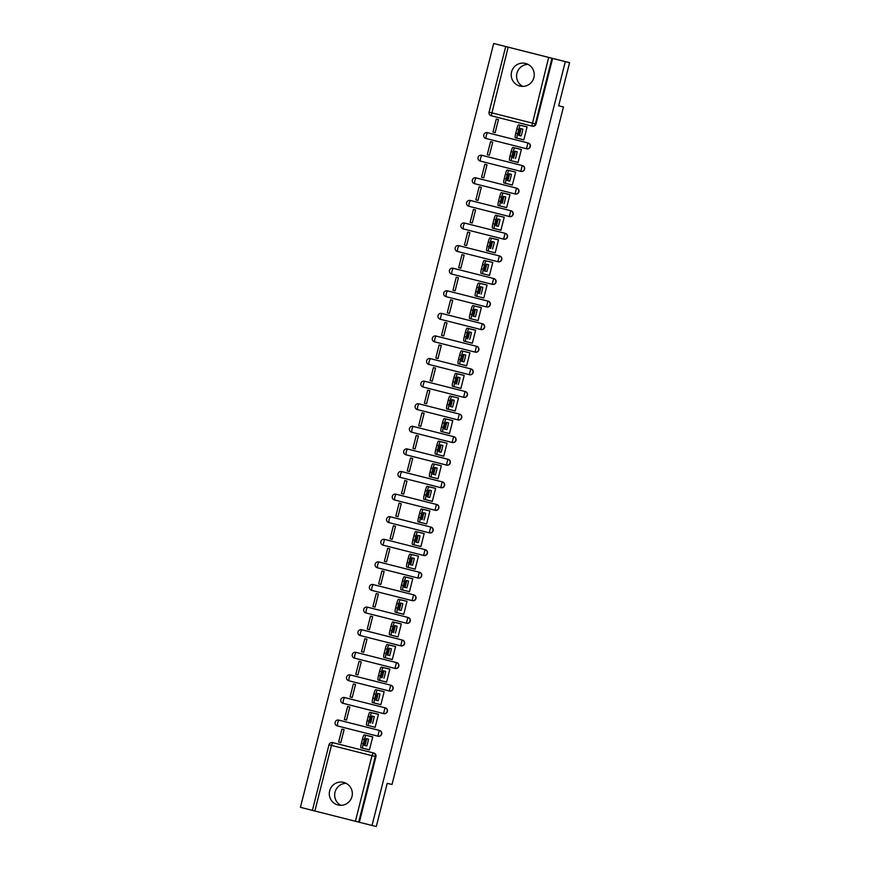 <?xml version="1.0" encoding="UTF-8"?>
<svg xmlns="http://www.w3.org/2000/svg" width="870" height="870" viewBox="0 0 870 870"><rect width="100%" height="100%" fill="white"/><g stroke="black" fill="none" stroke-linecap="round" stroke-linejoin="round"><path stroke-width="1.3" d="M511.56 71.927A11.658 11.527 -76.5 0 0 519.999 86.086A11.658 11.527 -76.5 0 0 533.897 77.582A11.658 11.527 -76.5 0 0 525.458 63.423A11.658 11.527 -76.5 0 0 511.56 71.927M522.761 86.402A11.658 11.527 103.5 0 1 528.057 64.402M329.643 790.863A11.658 11.527 -76.5 0 0 338.082 805.022A11.658 11.527 -76.5 0 0 351.98 796.518A11.658 11.527 -76.5 0 0 343.541 782.358A11.658 11.527 -76.5 0 0 329.643 790.863M340.844 805.337A11.658 11.527 103.5 0 1 346.14 783.337M526.72 148.803A2.991 2.958 -76.5 0 0 530.319 146.628A2.991 2.958 -76.5 0 0 528.188 143.006L527.949 142.952A2.991 2.958 103.5 0 1 530.08 146.573A2.991 2.958 103.5 0 1 526.513 148.748A2.991 2.958 103.5 0 1 526.481 148.748L485.949 138.482L486.254 135.481L487.417 132.686L527.949 142.952L526.481 148.748A2.991 2.991 0 0 0 526.513 148.748L526.546 148.759M520.999 171.401A2.991 2.958 -76.5 0 0 521.032 171.401A2.991 2.958 -76.5 0 0 524.599 169.226A2.991 2.958 -76.5 0 0 522.468 165.605L522.228 165.55A2.991 2.958 103.5 0 1 524.36 169.171A2.991 2.958 103.5 0 1 520.76 171.336L480.229 161.07L480.534 158.068L481.697 155.273L522.228 165.55L520.76 171.336A2.991 2.991 0 0 0 520.804 171.346L520.836 171.357M515.29 193.988A2.991 2.958 -76.5 0 0 518.879 191.813A2.991 2.958 -76.5 0 0 516.747 188.192L516.519 188.137A2.991 2.958 103.5 0 1 518.65 191.759A2.991 2.958 103.5 0 1 515.051 193.934L474.52 183.668L474.813 180.666L475.977 177.871L516.519 188.137L515.051 193.934A2.991 2.991 0 0 0 515.083 193.945L515.083 193.945M509.57 216.586A2.991 2.958 -76.5 0 0 509.602 216.586A2.991 2.958 -76.5 0 0 513.169 214.411A2.991 2.958 -76.5 0 0 511.038 210.79L510.799 210.736A2.991 2.958 103.5 0 1 512.93 214.357A2.991 2.958 103.5 0 1 509.331 216.521L468.799 206.255L469.104 203.254L470.268 200.47L510.799 210.736L509.331 216.521A2.991 2.991 0 0 0 509.363 216.532L509.57 216.586M503.686 239.13L503.85 239.174A2.991 2.958 -76.5 0 0 507.449 237.01A2.991 2.958 -76.5 0 0 505.318 233.377L505.078 233.323A2.991 2.958 103.5 0 1 507.21 236.944A2.991 2.958 103.5 0 1 503.61 239.119L463.079 228.853L463.384 225.852L464.547 223.057L505.078 233.323L503.61 239.119A2.991 2.991 0 0 0 503.643 239.13L463.079 228.853A2.991 2.991 0 0 1 460.915 225.243A2.991 2.991 0 0 1 464.515 223.046A2.991 2.958 103.5 0 1 464.547 223.057L505.318 233.377M497.966 261.729L498.129 261.772A2.991 2.958 -76.5 0 0 498.162 261.772A2.991 2.958 -76.5 0 0 501.729 259.597A2.991 2.958 -76.5 0 0 499.597 255.976L499.358 255.921A2.991 2.958 103.5 0 1 501.501 259.543A2.991 2.958 103.5 0 1 497.901 261.707L457.359 251.441L457.663 248.439L458.827 245.655L499.358 255.921L497.901 261.707A2.991 2.991 0 0 0 497.934 261.718L457.359 251.441A2.991 2.991 0 0 1 455.195 247.83A2.991 2.991 0 0 1 458.794 245.644A2.991 2.958 103.5 0 1 458.827 245.655L499.597 255.976M492.246 284.327L492.42 284.359A2.991 2.958 -76.5 0 0 496.02 282.195A2.991 2.958 -76.5 0 0 493.888 278.574L493.649 278.509A2.991 2.958 103.5 0 1 495.78 282.13A2.991 2.958 103.5 0 1 492.181 284.305L451.65 274.039L451.954 271.038L453.118 268.243L493.649 278.509L492.181 284.305A2.991 2.991 0 0 0 492.213 284.316L451.65 274.039A2.991 2.991 0 0 1 449.475 270.429A2.991 2.991 0 0 1 453.074 268.232A2.991 2.958 103.5 0 1 453.118 268.243L493.888 278.574M486.7 306.958A2.991 2.958 -76.5 0 0 490.299 304.783A2.991 2.958 -76.5 0 0 488.168 301.161L487.929 301.107A2.991 2.958 103.5 0 1 490.06 304.728A2.991 2.958 103.5 0 1 486.493 306.903A2.991 2.958 103.5 0 1 486.46 306.903L445.929 296.626L446.234 293.636L447.397 290.841L487.929 301.107L486.46 306.903A2.991 2.991 0 0 0 486.493 306.903L486.526 306.914M480.979 329.545A2.991 2.958 -76.5 0 0 484.579 327.381A2.991 2.958 -76.5 0 0 482.448 323.76L482.208 323.694A2.991 2.958 103.5 0 1 484.34 327.327A2.991 2.958 103.5 0 1 480.751 329.491L440.209 319.225L441.677 313.428L482.208 323.694L480.751 329.491A2.991 2.991 0 0 0 480.784 329.502L480.816 329.512M475.27 352.143A2.991 2.958 -76.5 0 0 478.859 349.968A2.991 2.958 -76.5 0 0 476.727 346.347L476.499 346.293A2.991 2.958 103.5 0 1 478.63 349.914A2.991 2.958 103.5 0 1 475.063 352.089A2.991 2.958 103.5 0 1 475.031 352.089L434.5 341.823L434.804 338.821L435.957 336.027L476.499 346.293L475.031 352.089A2.991 2.991 0 0 0 475.063 352.089L475.063 352.089M469.55 374.731A2.991 2.958 -76.5 0 0 473.149 372.567A2.991 2.958 -76.5 0 0 471.018 368.945L470.779 368.891A2.991 2.958 103.5 0 1 472.91 372.512A2.991 2.958 103.5 0 1 469.311 374.676L428.779 364.41L429.084 361.409L430.248 358.614L470.779 368.891L469.311 374.676A2.991 2.991 0 0 0 469.343 374.687L469.55 374.731M463.83 397.329A2.991 2.958 -76.5 0 0 467.429 395.154A2.991 2.958 -76.5 0 0 465.298 391.533L465.058 391.478A2.991 2.958 103.5 0 1 467.19 395.1A2.991 2.958 103.5 0 1 463.59 397.275L423.059 387.009L423.364 384.007L424.527 381.212L465.058 391.478L463.59 397.275A2.991 2.991 0 0 0 463.634 397.285L463.83 397.329M457.946 419.884L458.109 419.927A2.991 2.958 -76.5 0 0 458.153 419.927A2.991 2.958 -76.5 0 0 461.709 417.752A2.991 2.958 -76.5 0 0 459.577 414.131L459.349 414.076A2.991 2.958 103.5 0 1 461.481 417.698A2.991 2.958 103.5 0 1 457.881 419.862L417.35 409.596L417.643 406.594L418.807 403.8L459.349 414.076L457.881 419.862A2.991 2.991 0 0 0 457.914 419.873L417.339 409.596A2.991 2.991 0 0 1 415.175 405.985A2.991 2.991 0 0 1 418.774 403.8A2.991 2.958 103.5 0 1 418.807 403.8L459.577 414.131M452.226 442.471L452.4 442.515A2.991 2.958 -76.5 0 0 456 440.35A2.991 2.958 -76.5 0 0 453.868 436.718L453.629 436.664A2.991 2.958 103.5 0 1 455.76 440.285A2.991 2.958 103.5 0 1 452.161 442.46L411.63 432.194L411.934 429.193L413.098 426.398L453.629 436.664L452.161 442.46A2.991 2.991 0 0 0 452.193 442.471L411.63 432.194A2.991 2.991 0 0 1 409.455 428.573A2.991 2.991 0 0 1 413.065 426.387A2.991 2.958 103.5 0 1 413.098 426.398L453.868 436.718M446.68 465.113A2.991 2.958 -76.5 0 0 446.712 465.113A2.991 2.958 -76.5 0 0 450.279 462.938A2.991 2.958 -76.5 0 0 448.148 459.316L447.909 459.262A2.991 2.958 103.5 0 1 450.04 462.883A2.991 2.958 103.5 0 1 446.44 465.048L405.909 454.782L406.214 451.78L407.377 448.996L447.909 459.262L446.44 465.048A2.991 2.991 0 0 0 446.473 465.058L446.517 465.069M440.959 487.7A2.991 2.958 -76.5 0 0 444.559 485.536A2.991 2.958 -76.5 0 0 442.428 481.915L442.188 481.849A2.991 2.958 103.5 0 1 444.32 485.471A2.991 2.958 103.5 0 1 440.731 487.646L400.189 477.38L400.494 474.378L401.657 471.583L442.188 481.849L440.731 487.646A2.991 2.991 0 0 0 440.764 487.657L440.796 487.657M435.25 510.298A2.991 2.958 -76.5 0 0 438.839 508.123A2.991 2.958 -76.5 0 0 436.707 504.502L436.479 504.448A2.991 2.958 103.5 0 1 438.61 508.069A2.991 2.958 103.5 0 1 435.043 510.244A2.991 2.958 103.5 0 1 435.011 510.244L394.48 499.967L394.784 496.977L395.948 494.182L436.479 504.448L435.011 510.244A2.991 2.991 0 0 0 435.043 510.244L435.043 510.244M429.356 532.853L429.53 532.886A2.991 2.958 -76.5 0 0 433.129 530.722A2.991 2.958 -76.5 0 0 430.998 527.1L430.759 527.035A2.991 2.958 103.5 0 1 432.89 530.656A2.991 2.958 103.5 0 1 429.291 532.831L388.76 522.565L389.064 519.564L390.228 516.769L430.759 527.035L429.291 532.831A2.991 2.991 0 0 0 429.323 532.842L429.562 532.897M423.81 555.484A2.991 2.958 -76.5 0 0 427.409 553.309A2.991 2.958 -76.5 0 0 425.278 549.688L425.038 549.633A2.991 2.958 103.5 0 1 427.17 553.255A2.991 2.958 103.5 0 1 423.614 555.43A2.991 2.958 103.5 0 1 423.581 555.43L383.039 545.164L384.507 539.367L425.038 549.633L423.581 555.43A2.991 2.991 0 0 0 423.614 555.43L423.81 555.484M417.926 578.039L418.1 578.071A2.991 2.958 -76.5 0 0 421.689 575.907A2.991 2.958 -76.5 0 0 419.558 572.286L419.329 572.232A2.991 2.958 103.5 0 1 421.461 575.853A2.991 2.958 103.5 0 1 417.861 578.017L377.33 567.751L377.634 564.75L378.787 561.955L419.329 572.232L417.861 578.017A2.991 2.991 0 0 0 417.894 578.028L377.33 567.751A2.991 2.991 0 0 1 375.155 564.141A2.991 2.991 0 0 1 378.754 561.955A2.991 2.958 103.5 0 1 378.787 561.955L419.558 572.286M412.206 600.626L412.38 600.67A2.991 2.958 -76.5 0 0 415.98 598.495A2.991 2.958 -76.5 0 0 413.848 594.873L413.609 594.819A2.991 2.958 103.5 0 1 415.74 598.44A2.991 2.958 103.5 0 1 412.141 600.615L371.61 590.349L371.914 587.348L373.078 584.553L413.609 594.819L412.141 600.615A2.991 2.991 0 0 0 412.173 600.626L371.61 590.349A2.991 2.991 0 0 1 369.445 586.728A2.991 2.991 0 0 1 373.045 584.542A2.991 2.958 103.5 0 1 373.078 584.553L413.848 594.873M406.66 623.268A2.991 2.958 -76.5 0 0 406.692 623.268A2.991 2.958 -76.5 0 0 410.259 621.093A2.991 2.958 -76.5 0 0 408.128 617.472L407.889 617.417A2.991 2.958 103.5 0 1 410.02 621.039A2.991 2.958 103.5 0 1 406.421 623.203L365.889 612.937L366.194 609.935L367.357 607.14L407.889 617.417L406.421 623.203A2.991 2.991 0 0 0 406.464 623.214L406.497 623.225M400.939 645.855A2.991 2.958 -76.5 0 0 404.539 643.68A2.991 2.958 -76.5 0 0 402.408 640.059L402.179 640.005A2.991 2.958 103.5 0 1 404.311 643.626A2.991 2.958 103.5 0 1 400.711 645.801L360.18 635.535L360.474 632.533L361.637 629.739L402.179 640.005L400.711 645.801A2.991 2.991 0 0 0 400.744 645.812L400.776 645.812M395.23 668.454A2.991 2.958 -76.5 0 0 395.263 668.454A2.991 2.958 -76.5 0 0 398.83 666.279A2.991 2.958 -76.5 0 0 396.698 662.657L396.459 662.603A2.991 2.958 103.5 0 1 398.59 666.224A2.991 2.958 103.5 0 1 394.991 668.388L354.46 658.122L354.764 655.121L355.928 652.337L396.459 662.603L394.991 668.388A2.991 2.991 0 0 0 395.023 668.399L395.056 668.41M389.51 691.041A2.991 2.958 -76.5 0 0 393.109 688.877A2.991 2.958 -76.5 0 0 390.978 685.255L390.739 685.19A2.991 2.958 103.5 0 1 392.87 688.812A2.991 2.958 103.5 0 1 389.271 690.987L348.739 680.721L349.044 677.719L350.208 674.924L390.739 685.19L389.271 690.987A2.991 2.991 0 0 0 389.303 690.997L389.51 691.041M383.626 713.596L383.79 713.639A2.991 2.958 -76.5 0 0 387.389 711.464A2.991 2.958 -76.5 0 0 385.258 707.843L385.019 707.788A2.991 2.958 103.5 0 1 387.15 711.41A2.991 2.958 103.5 0 1 383.594 713.585A2.991 2.958 103.5 0 1 383.561 713.585L343.019 703.308L343.324 700.317L344.487 697.522L385.019 707.788L383.561 713.585A2.991 2.991 0 0 0 383.594 713.585L383.822 713.65M377.906 736.194L378.08 736.227A2.991 2.958 -76.5 0 0 381.669 734.062A2.991 2.958 -76.5 0 0 379.537 730.441L379.309 730.376A2.991 2.958 103.5 0 1 381.441 733.997A2.991 2.958 103.5 0 1 377.841 736.172L337.31 725.906L337.614 722.905L338.767 720.11L379.309 730.376L377.841 736.172A2.991 2.991 0 0 0 377.874 736.183L337.31 725.906A2.991 2.991 0 0 1 335.135 722.296A2.991 2.991 0 0 1 338.734 720.099A2.991 2.958 103.5 0 1 338.767 720.11L379.537 730.441M569.578 62.673L558.66 105.825L563.445 106.977L392.011 784.49L387.226 783.337L376.308 826.5L372.034 825.467L565.315 61.639L569.578 62.673L493.692 43.5L300.422 807.327L312.428 810.383M493.692 43.5L551.971 58.268L535.365 123.877A2.991 2.958 103.5 0 1 531.798 126.052L491.235 115.775A2.991 2.958 103.5 0 1 489.103 112.165L489.07 112.154A2.991 2.991 0 0 0 491.235 115.775L531.766 126.052A2.991 2.958 103.5 0 1 531.766 126.052L531.766 126.052A2.991 2.991 0 0 0 531.798 126.052L548.676 57.442M565.315 61.639L551.971 58.268M505.709 46.556L489.07 112.154L536.029 124.04A2.991 2.958 103.5 0 1 532.44 126.204L531.842 126.063M333.221 742.752A2.991 2.958 103.5 0 1 333.253 742.752A2.991 2.958 103.5 0 1 333.297 742.762L373.165 752.865A2.991 2.958 103.5 0 1 375.296 756.498L358.69 822.096L314.864 811.003L312.395 810.372L329.001 744.764A2.991 2.958 103.5 0 1 332.59 742.599L373.165 752.865L372.001 755.66L331.459 745.394L314.864 811.003M358.69 822.096L372.034 825.467M367.292 749.32L369.435 749.918L372.73 736.879L370.566 736.411M344.085 729.625L341.932 729.082L338.637 742.11L340.79 742.632L344.085 729.625M344.357 719.523L346.499 720.066L349.805 707.027L347.652 706.483L344.357 719.523L346.51 720.034M373.012 726.733L374.404 727.059M373.002 726.776L375.144 727.32L378.45 714.281L376.275 713.813M350.077 696.924L352.23 697.446L355.515 684.44L353.372 683.896L350.077 696.924L352.219 697.468M381.995 691.226L384.159 691.693L380.864 704.733L378.722 704.178L380.125 704.472M355.786 674.337L357.94 674.881L361.235 661.842L359.092 661.298L355.786 674.337L357.94 674.848M384.442 681.536L385.845 681.873M384.431 681.591L386.584 682.134L389.88 669.095L387.715 668.628M361.507 651.739L363.66 652.261L366.955 639.254L364.802 638.711L361.507 651.739L363.649 652.282M393.436 646.04L395.6 646.508L392.305 659.536L390.151 658.992L391.554 659.286M367.227 629.151L369.369 629.695L372.664 616.656L370.522 616.112L367.227 629.151L369.38 629.662M395.883 636.351L397.275 636.688M395.872 636.405L398.014 636.949L401.32 623.91L399.145 623.442M372.936 606.553L375.09 607.075L378.385 594.058L376.242 593.514L372.936 606.553L375.09 607.097M401.603 613.763L402.995 614.1M401.581 613.807L403.734 614.35L407.029 601.322L404.865 600.844M378.657 583.955L380.81 584.477L384.105 571.47L381.952 570.927L378.657 583.955L380.81 584.499M407.312 591.165L408.715 591.502M407.301 591.219L409.455 591.763L412.75 578.724L410.586 578.256M384.377 561.367L386.519 561.911L389.825 548.872L387.672 548.328L384.377 561.367L386.53 561.889M416.295 555.658L418.47 556.137L415.164 569.165L413.022 568.621L414.424 568.915M390.086 538.769L392.25 539.291L395.535 526.285L393.392 525.741L390.086 538.769L392.239 539.313M418.753 545.979L420.145 546.317M418.742 546.034L420.884 546.577L424.179 533.538L422.015 533.071M395.806 516.182L397.96 516.726L401.255 503.686L399.102 503.143L395.806 516.182L397.96 516.693M427.735 510.472L429.9 510.94L426.604 523.979L424.451 523.435L425.865 523.718M401.527 493.584L403.68 494.106L406.975 481.099L404.822 480.555L401.527 493.584L403.669 494.127M430.182 500.794L431.574 501.131M430.171 500.837L432.314 501.392L435.62 488.353L433.456 487.885M407.247 470.996L409.389 471.54L412.685 458.501L410.542 457.957L407.247 470.996L409.4 471.507M435.903 478.195L437.295 478.533M435.892 478.25L438.034 478.794L441.329 465.754L439.165 465.287M412.956 448.398L415.11 448.92L418.405 435.913L416.262 435.37L412.956 448.398L415.11 448.942M441.612 455.608L443.015 455.945M441.601 455.652L443.754 456.195L447.049 443.167L444.885 442.699M418.677 425.811L420.819 426.354L424.125 413.315L421.972 412.771L418.677 425.811L420.83 426.322M447.332 433.01L448.735 433.347M447.321 433.064L449.475 433.608L452.77 420.569L450.606 420.101M424.397 403.212L426.539 403.756L429.834 390.717L427.692 390.173L424.397 403.212L426.55 403.734M453.053 410.422L454.444 410.76M453.042 410.466L455.184 411.01L458.49 397.981L456.315 397.503M430.106 380.614L432.26 381.169L435.555 368.13L433.412 367.586L430.106 380.614L432.26 381.136M458.773 387.824L460.165 388.161M458.751 387.879L460.904 388.422L464.199 375.383L462.035 374.916M435.826 358.027L437.98 358.549L441.275 345.531L439.122 344.988L435.826 358.027L437.98 358.57M464.482 365.237L465.885 365.574M464.471 365.28L466.624 365.824L469.92 352.796L467.755 352.317M441.547 335.428L443.689 335.972L446.995 322.944L444.842 322.4L441.547 335.428L443.7 335.95M470.202 342.639L471.594 342.976M470.191 342.693L472.334 343.237L475.64 330.198L473.465 329.73M447.256 312.841L449.42 313.363L452.704 300.346L450.562 299.802L447.256 312.841L449.409 313.385M475.923 320.051L477.315 320.377M475.912 320.095L478.054 320.638L481.349 307.61L479.185 307.132M452.976 290.243L455.13 290.787L458.425 277.758L456.271 277.215L452.976 290.243L455.13 290.765M481.632 297.453L483.035 297.79M481.621 297.507L483.774 298.051L487.069 285.012L484.905 284.544M458.697 267.655L460.85 268.167L464.145 255.16L461.992 254.616L458.697 267.655L460.839 268.199M487.352 274.855L488.744 275.192M487.341 274.909L489.495 275.453L492.79 262.414L490.626 261.946M464.417 245.057L466.559 245.601L469.854 232.573L467.712 232.029L464.417 245.057L466.57 245.579M493.072 252.267L494.464 252.604M493.062 252.311L495.204 252.855L498.51 239.826L496.335 239.359M470.126 222.47L472.279 222.981L475.575 209.975L473.432 209.431L470.126 222.47L472.279 223.014M498.782 229.669L500.185 230.006M498.771 229.724L500.924 230.267L504.219 217.228L502.055 216.76M475.846 199.872L478 200.415L481.295 187.376L479.142 186.833L475.846 199.872L478 200.394M504.502 207.082L505.905 207.419M504.491 207.125L506.644 207.669L509.94 194.641L507.775 194.173M481.567 177.273L483.72 177.795L487.015 164.789L484.862 164.245L481.567 177.273L483.709 177.828M510.222 184.483L511.614 184.821M510.212 184.538L512.354 185.082L515.66 172.042L513.485 171.575M487.276 154.686L489.429 155.23L492.724 142.191L490.582 141.647L487.276 154.686L489.44 155.208M515.943 161.896L517.335 162.233M515.921 161.94L518.074 162.483L521.369 149.455L519.205 148.977M492.996 132.088L495.15 132.61L498.445 119.603L496.291 119.059L492.996 132.088L495.15 132.631M521.652 139.298L523.055 139.635M521.641 139.352L523.794 139.896L527.089 126.857L524.925 126.389M487.581 132.729A2.991 2.958 -76.5 0 1 487.613 132.729A2.991 2.958 -76.5 0 0 487.613 132.729L528.188 143.006M481.871 155.317A2.991 2.958 -76.5 0 1 481.904 155.328A2.991 2.958 -76.5 0 0 481.904 155.328L522.468 165.605M476.216 177.926L475.977 177.871A2.991 2.958 103.5 0 0 475.944 177.861L476.184 177.915A2.991 2.958 -76.5 0 0 476.151 177.915A2.991 2.958 -76.5 0 1 476.216 177.926L516.747 188.192M470.431 200.502A2.991 2.958 -76.5 0 1 470.496 200.524L511.038 210.79M447.561 290.874A2.991 2.958 -76.5 0 1 447.593 290.885A2.991 2.958 -76.5 0 0 447.593 290.885L488.168 301.161M441.851 313.472A2.991 2.958 -76.5 0 1 441.884 313.483A2.991 2.958 -76.5 0 0 441.884 313.483L482.448 323.76M436.196 336.081L435.957 336.027A2.991 2.958 103.5 0 0 435.924 336.016L436.164 336.07A2.991 2.958 -76.5 0 0 436.131 336.07A2.991 2.958 -76.5 0 1 436.196 336.081L476.727 346.347M430.476 358.679L430.248 358.614A2.991 2.958 103.5 0 0 430.215 358.614L430.443 358.668A2.991 2.958 -76.5 0 0 430.411 358.657A2.991 2.958 -76.5 0 1 430.476 358.679L471.018 368.945M424.767 381.267L424.734 381.256A2.991 2.958 -76.5 0 0 424.701 381.256A2.991 2.958 -76.5 0 1 424.767 381.267L465.298 391.533M407.541 449.029A2.991 2.958 -76.5 0 1 407.584 449.04A2.991 2.958 -76.5 0 0 407.584 449.04L448.148 459.316M401.831 471.627A2.991 2.958 -76.5 0 1 401.864 471.638A2.991 2.958 -76.5 0 0 401.864 471.638L442.428 481.915M396.176 494.236L395.948 494.182A2.991 2.958 103.5 0 0 395.904 494.171L396.144 494.225A2.991 2.958 -76.5 0 0 396.111 494.214A2.991 2.958 -76.5 0 1 396.176 494.236L436.707 504.502M390.467 516.823L390.228 516.769A2.991 2.958 103.5 0 0 390.195 516.758L390.423 516.823A2.991 2.958 -76.5 0 0 390.391 516.813A2.991 2.958 -76.5 0 1 390.467 516.823L430.998 527.1M384.747 539.422L384.714 539.411A2.991 2.958 -76.5 0 0 384.681 539.411A2.991 2.958 -76.5 0 1 384.747 539.422L425.278 549.688M367.531 607.184A2.991 2.958 -76.5 0 1 367.564 607.195A2.991 2.958 -76.5 0 0 367.564 607.195L408.128 617.472M361.811 629.782A2.991 2.958 -76.5 0 1 361.844 629.782A2.991 2.958 -76.5 0 0 361.844 629.782L402.408 640.059M356.156 652.391L355.928 652.337A2.991 2.958 103.5 0 0 355.895 652.326L356.124 652.38A2.991 2.958 -76.5 0 0 356.091 652.369A2.991 2.958 -76.5 0 1 356.156 652.391L396.698 662.657M350.447 674.979L350.208 674.924A2.991 2.958 103.5 0 0 350.175 674.913L350.414 674.979A2.991 2.958 -76.5 0 0 350.371 674.968A2.991 2.958 -76.5 0 1 350.447 674.979L390.978 685.255M344.727 697.577L344.694 697.566A2.991 2.958 -76.5 0 0 344.661 697.555A2.991 2.958 -76.5 0 1 344.727 697.577L385.258 707.843M558.681 105.77L563.445 106.977M338.637 742.11L340.79 742.654M367.281 749.375L368.695 749.657M372.708 736.955L366.063 735.346A4.481 0.663 104.2 0 0 364.323 739.543L363.258 743.741A4.481 0.663 104.2 0 0 362.801 748.243L360.941 747.765A4.481 0.663 -75.8 0 1 361.398 743.263L362.453 739.065A4.481 0.663 -75.8 0 1 364.204 734.878L371.969 736.683M552.635 58.431L536.029 124.04M359.353 822.259L375.96 756.65A2.991 2.958 -76.5 0 0 373.828 753.029M378.428 714.357L371.784 712.758A4.481 0.663 104.2 0 0 370.033 716.945L368.978 721.143A4.481 0.663 104.2 0 0 368.521 725.645L366.661 725.178A4.481 0.663 -75.8 0 1 366.651 725.178A4.481 0.663 -75.8 0 1 367.107 720.675L368.173 716.478A4.481 0.663 -75.8 0 1 369.924 712.28L377.689 714.096M383.398 691.541L377.493 690.16A4.481 0.663 104.2 0 0 375.753 694.347L374.687 698.556A4.481 0.663 104.2 0 0 374.23 703.047L372.371 702.579A4.481 0.663 -75.8 0 1 372.828 698.077L373.893 693.879A4.481 0.663 -75.8 0 1 375.633 689.692L383.409 691.498M389.869 669.171L383.213 667.573A4.481 0.663 104.2 0 0 381.473 671.76L380.407 675.957A4.481 0.663 104.2 0 0 379.951 680.46L378.091 679.992A4.481 0.663 -75.8 0 1 378.548 675.49L379.614 671.292A4.481 0.663 -75.8 0 1 381.354 667.094L389.129 668.91M394.828 646.356L388.933 644.975A4.481 0.663 104.2 0 0 387.193 649.161L386.128 653.37A4.481 0.663 104.2 0 0 385.671 657.861L383.811 657.394A4.481 0.663 -75.8 0 1 384.268 652.891L385.323 648.694A4.481 0.663 -75.8 0 1 387.074 644.507L394.839 646.312M401.298 623.986L394.654 622.387A4.481 0.663 104.2 0 0 392.903 626.574L391.837 630.772A4.481 0.663 104.2 0 0 391.391 635.274L389.521 634.795A4.481 0.663 -75.8 0 1 389.978 630.304L391.043 626.096A4.481 0.663 -75.8 0 1 392.783 621.909L400.559 623.725M406.268 601.17L400.363 599.789A4.481 0.663 104.2 0 0 398.623 603.976L397.557 608.173A4.481 0.663 104.2 0 0 397.101 612.676L395.241 612.208A4.481 0.663 -75.8 0 1 395.698 607.706L396.763 603.508A4.481 0.663 -75.8 0 1 398.503 599.321L406.279 601.126M412.728 578.8L406.083 577.191A4.481 0.663 104.2 0 0 404.343 581.388L403.278 585.586A4.481 0.663 104.2 0 0 402.821 590.088L400.961 589.61A4.481 0.663 -75.8 0 1 401.418 585.118L402.473 580.91A4.481 0.663 -75.8 0 1 404.224 576.723L411.988 578.539M417.698 555.984L411.804 554.603A4.481 0.663 104.2 0 0 410.053 558.79L408.998 562.988A4.481 0.663 104.2 0 0 408.541 567.49L406.671 567.022A4.481 0.663 -75.8 0 1 407.127 562.52L408.193 558.322A4.481 0.663 -75.8 0 1 409.933 554.136L417.709 555.941M424.168 533.614L417.513 532.005A4.481 0.663 104.2 0 0 415.773 536.203L414.707 540.4A4.481 0.663 104.2 0 0 414.25 544.903L412.391 544.424A4.481 0.663 -75.8 0 1 412.848 539.922L413.913 535.724A4.481 0.663 -75.8 0 1 415.653 531.537L423.429 533.343M429.127 510.799L423.233 509.418A4.481 0.663 104.2 0 0 421.493 513.604L420.428 517.802A4.481 0.663 104.2 0 0 419.971 522.304L418.111 521.837A4.481 0.663 -75.8 0 1 418.568 517.335L419.623 513.137A4.481 0.663 -75.8 0 1 421.374 508.939L429.138 510.755M434.848 488.211L428.953 486.819A4.481 0.663 104.2 0 0 427.203 491.006L426.148 495.215A4.481 0.663 104.2 0 0 425.691 499.706L423.831 499.239A4.481 0.663 -75.8 0 1 423.82 499.239A4.481 0.663 -75.8 0 1 424.277 494.736L425.343 490.539A4.481 0.663 -75.8 0 1 427.094 486.352L434.859 488.157M440.568 465.613L434.663 464.232A4.481 0.663 104.2 0 0 432.923 468.419L431.857 472.617A4.481 0.663 104.2 0 0 431.4 477.119L429.541 476.651A4.481 0.663 -75.8 0 1 429.997 472.149L431.063 467.951A4.481 0.663 -75.8 0 1 432.803 463.753L440.579 465.57M446.277 443.037L440.383 441.634A4.481 0.663 104.2 0 0 438.643 445.821L437.577 450.029A4.481 0.663 104.2 0 0 437.121 454.521L435.261 454.053A4.481 0.663 -75.8 0 1 435.718 449.551L436.783 445.353A4.481 0.663 -75.8 0 1 438.523 441.166L446.277 443.026M452.748 420.645L446.103 419.046A4.481 0.663 104.2 0 0 444.363 423.233L443.298 427.431A4.481 0.663 104.2 0 0 442.841 431.933L440.981 431.455A4.481 0.663 -75.8 0 1 441.438 426.963L442.493 422.755A4.481 0.663 -75.8 0 1 444.244 418.568L452.008 420.384M457.718 397.84L451.824 396.448A4.481 0.663 104.2 0 0 450.073 400.635L449.007 404.833A4.481 0.663 104.2 0 0 448.561 409.335L446.691 408.867A4.481 0.663 -75.8 0 1 447.147 404.365L448.213 400.167A4.481 0.663 -75.8 0 1 449.953 395.98L457.718 397.84M464.188 375.459L457.533 373.85A4.481 0.663 104.2 0 0 455.793 378.048L454.727 382.245A4.481 0.663 104.2 0 0 454.27 386.748L452.411 386.269A4.481 0.663 -75.8 0 1 452.868 381.778L453.933 377.569A4.481 0.663 -75.8 0 1 455.673 373.382L463.449 375.198M469.147 352.654L463.253 351.262A4.481 0.663 104.2 0 0 461.513 355.449L460.447 359.647A4.481 0.663 104.2 0 0 459.991 364.149L458.131 363.682A4.481 0.663 -75.8 0 1 458.588 359.179L459.643 354.982A4.481 0.663 -75.8 0 1 461.394 350.795L469.147 352.654M475.618 330.274L468.973 328.664A4.481 0.663 104.2 0 0 467.223 332.862L466.168 337.06A4.481 0.663 104.2 0 0 465.711 341.562L463.851 341.083A4.481 0.663 -75.8 0 1 463.84 341.083A4.481 0.663 -75.8 0 1 464.297 336.581L465.363 332.383A4.481 0.663 -75.8 0 1 467.103 328.197L474.879 330.002M480.588 307.458L474.683 306.077A4.481 0.663 104.2 0 0 472.943 310.264L471.877 314.462A4.481 0.663 104.2 0 0 471.42 318.964L469.561 318.496A4.481 0.663 -75.8 0 1 470.017 313.994L471.083 309.796A4.481 0.663 -75.8 0 1 472.823 305.598L480.599 307.414M487.048 285.077L480.403 283.479A4.481 0.663 104.2 0 0 478.663 287.676L477.597 291.874A4.481 0.663 104.2 0 0 477.141 296.365L475.281 295.898A4.481 0.663 -75.8 0 1 475.738 291.396L476.803 287.198A4.481 0.663 -75.8 0 1 478.543 283.011L486.308 284.816M492.768 262.49L486.123 260.891A4.481 0.663 104.2 0 0 484.372 265.078L483.318 269.276A4.481 0.663 104.2 0 0 482.861 273.778L481.001 273.31A4.481 0.663 -75.8 0 1 481.447 268.808L482.513 264.61A4.481 0.663 -75.8 0 1 484.264 260.413L492.779 262.468M498.488 239.892L491.833 238.293A4.481 0.663 104.2 0 0 490.093 242.48L489.027 246.688A4.481 0.663 104.2 0 0 488.57 251.18L486.711 250.712A4.481 0.663 -75.8 0 1 487.167 246.21L488.233 242.012A4.481 0.663 -75.8 0 1 489.973 237.825L497.749 239.631M503.447 217.098L497.553 215.706A4.481 0.663 104.2 0 0 495.813 219.892L494.747 224.09A4.481 0.663 104.2 0 0 494.29 228.592L492.431 228.114A4.481 0.663 -75.8 0 1 492.888 223.623L493.953 219.414A4.481 0.663 -75.8 0 1 495.693 215.227L503.447 217.098M509.918 194.706L503.273 193.107A4.481 0.663 104.2 0 0 501.533 197.294L500.467 201.503A4.481 0.663 104.2 0 0 500.011 205.994L498.151 205.527A4.481 0.663 -75.8 0 1 498.608 201.024L499.663 196.827A4.481 0.663 -75.8 0 1 501.414 192.64L509.178 194.445M514.888 171.912L508.993 170.509A4.481 0.663 104.2 0 0 507.243 174.707L506.188 178.905A4.481 0.663 104.2 0 0 505.731 183.407L503.86 182.928A4.481 0.663 -75.8 0 1 504.317 178.437L505.383 174.228A4.481 0.663 -75.8 0 1 507.123 170.042L514.888 171.912M521.358 149.52L514.703 147.922A4.481 0.663 104.2 0 0 512.963 152.109L511.897 156.306A4.481 0.663 104.2 0 0 511.44 160.809L509.581 160.341A4.481 0.663 -75.8 0 1 510.037 155.839L511.103 151.641A4.481 0.663 -75.8 0 1 512.843 147.454L520.619 149.259M526.317 126.715L520.423 125.323A4.481 0.663 104.2 0 0 518.683 129.521L517.617 133.719A4.481 0.663 104.2 0 0 517.161 138.221L515.301 137.743A4.481 0.663 -75.8 0 1 515.758 133.24L516.813 129.043A4.481 0.663 -75.8 0 1 518.563 124.856L526.328 126.661M366.661 738.717A9.342 1.381 -75.8 0 1 364.943 745.503L364.323 745.351A9.342 1.381 -75.8 0 1 366.042 738.565L368.521 739.163A9.342 1.381 -75.8 0 1 366.803 745.971L364.312 745.372M369.456 749.842L360.941 747.765M371.958 736.738L372.719 736.923M366.803 745.971L364.943 745.503M372.371 716.13A9.342 1.381 -75.8 0 1 370.653 722.905L370.033 722.763M372.523 723.383A9.342 1.381 -75.8 0 0 374.241 716.575L371.751 715.977A9.342 1.381 -75.8 0 0 370.033 722.785L370.653 722.905M375.166 727.244L366.651 725.178M377.678 714.139L378.439 714.335M378.091 693.531A9.342 1.381 -75.8 0 1 376.373 700.317L375.753 700.165A9.342 1.381 -75.8 0 1 377.471 693.379L379.962 693.977A9.342 1.381 -75.8 0 1 378.232 700.785L375.753 700.187M372.371 702.579L374.23 703.047A4.481 0.663 104.2 0 0 374.241 703.047L380.886 704.656M378.232 700.785L376.373 700.317M383.811 670.933A9.342 1.381 -75.8 0 1 382.093 677.719L381.473 677.578M383.953 678.198A9.342 1.381 -75.8 0 0 385.671 671.39L383.191 670.792A9.342 1.381 -75.8 0 0 381.462 677.6L382.093 677.719M386.606 682.058L378.091 679.992M389.107 668.954L389.869 669.15M389.521 648.346A9.342 1.381 -75.8 0 1 387.803 655.132L387.183 654.979A9.342 1.381 -75.8 0 1 388.901 648.193L391.391 648.792A9.342 1.381 -75.8 0 1 389.673 655.599L387.183 655.001M392.316 659.471L383.811 657.394M389.673 655.599L387.803 655.132M395.241 625.747A9.342 1.381 -75.8 0 1 393.523 632.533L392.903 632.392M395.382 633.012A9.342 1.381 -75.8 0 0 397.111 626.204L394.621 625.606A9.342 1.381 -75.8 0 0 392.903 632.414L393.523 632.533M398.036 636.873L389.521 634.795M400.548 623.768L401.309 623.953M400.961 603.16A9.342 1.381 -75.8 0 1 399.243 609.946L398.623 609.794A9.342 1.381 -75.8 0 1 400.341 603.008L402.821 603.606A9.342 1.381 -75.8 0 1 401.103 610.414L398.612 609.816M403.756 614.274L395.241 612.208M401.103 610.414L399.243 609.946M406.681 580.562A9.342 1.381 -75.8 0 1 404.963 587.348L404.332 587.196A9.342 1.381 -75.8 0 1 406.051 580.42L408.541 581.019A9.342 1.381 -75.8 0 1 406.823 587.826L404.332 587.217M409.465 591.687L400.961 589.61M411.978 578.583L412.739 578.768M406.823 587.826L404.963 587.348M412.391 557.975A9.342 1.381 -75.8 0 1 410.673 564.76L410.053 564.608A9.342 1.381 -75.8 0 1 411.771 557.822L414.261 558.42A9.342 1.381 -75.8 0 1 412.532 565.228L410.053 564.63M415.186 569.089L406.671 567.022M412.532 565.228L410.673 564.76M418.111 535.376A9.342 1.381 -75.8 0 1 416.393 542.162L415.773 542.01A9.342 1.381 -75.8 0 1 417.491 535.224L419.982 535.833A9.342 1.381 -75.8 0 1 418.252 542.63L415.762 542.032M420.906 546.501L412.391 544.424M423.418 533.397L424.168 533.582M418.252 542.63L416.393 542.162M423.831 512.789A9.342 1.381 -75.8 0 1 422.113 519.575L421.493 519.423M423.973 520.042A9.342 1.381 -75.8 0 0 425.691 513.235L423.212 512.637A9.342 1.381 -75.8 0 0 421.482 519.444L422.113 519.575M426.626 523.903L418.111 521.837M429.541 490.191A9.342 1.381 -75.8 0 1 427.822 496.977L427.203 496.824A9.342 1.381 -75.8 0 1 428.921 490.038L431.411 490.637A9.342 1.381 -75.8 0 1 429.693 497.444L427.203 496.846M432.336 501.316L423.82 499.239M429.693 497.444L427.822 496.977M435.261 467.603A9.342 1.381 -75.8 0 1 433.543 474.378L432.923 474.237A9.342 1.381 -75.8 0 1 434.641 467.451L437.131 468.049A9.342 1.381 -75.8 0 1 435.402 474.857L432.923 474.259M438.056 478.717L431.411 477.119A4.481 0.663 104.2 0 0 431.411 477.119L429.541 476.651M435.402 474.857L433.543 474.378M440.981 445.005A9.342 1.381 -75.8 0 1 439.263 451.791L438.643 451.639A9.342 1.381 -75.8 0 1 440.361 444.853L442.841 445.451A9.342 1.381 -75.8 0 1 441.123 452.259L438.632 451.66M443.776 456.13L435.261 454.053M441.123 452.259L439.263 451.791M446.691 422.407A9.342 1.381 -75.8 0 1 444.972 429.193L444.352 429.051A9.342 1.381 -75.8 0 1 446.071 422.265L448.561 422.863A9.342 1.381 -75.8 0 1 446.843 429.671L444.352 429.073M449.485 433.532L440.981 431.455M451.998 420.428L452.759 420.612M446.843 429.671L444.972 429.193M452.411 399.819A9.342 1.381 -75.8 0 1 450.693 406.605L450.073 406.453A9.342 1.381 -75.8 0 1 451.791 399.667L454.281 400.265A9.342 1.381 -75.8 0 1 452.552 407.073L450.073 406.475M455.206 410.944L446.691 408.867M452.552 407.073L450.693 406.605M458.131 377.221A9.342 1.381 -75.8 0 1 456.413 384.007L455.793 383.855M458.272 384.486A9.342 1.381 -75.8 0 0 459.991 377.678L457.511 377.08A9.342 1.381 -75.8 0 0 455.782 383.887L456.413 384.007M460.926 388.346L452.411 386.269M463.438 375.242L464.188 375.427M463.851 354.634A9.342 1.381 -75.8 0 1 462.133 361.42L461.502 361.267A9.342 1.381 -75.8 0 1 463.221 354.481L465.711 355.08A9.342 1.381 -75.8 0 1 463.993 361.887L461.502 361.289M466.635 365.748L458.131 363.682M463.993 361.887L462.133 361.42M469.561 332.035A9.342 1.381 -75.8 0 1 467.842 338.821L467.223 338.669M469.702 339.289A9.342 1.381 -75.8 0 0 471.431 332.492L468.941 331.883A9.342 1.381 -75.8 0 0 467.223 338.691L467.842 338.821M472.356 343.161L463.84 341.083M474.868 330.056L475.629 330.241M475.281 309.448A9.342 1.381 -75.8 0 1 473.563 316.234L472.943 316.082A9.342 1.381 -75.8 0 1 474.661 309.296L477.151 309.894A9.342 1.381 -75.8 0 1 475.422 316.702L472.932 316.104M478.076 320.562L469.561 318.496M475.422 316.702L473.563 316.234M481.001 286.85A9.342 1.381 -75.8 0 1 479.283 293.636L478.663 293.484M481.143 294.103A9.342 1.381 -75.8 0 0 482.861 287.296L480.381 286.698A9.342 1.381 -75.8 0 0 478.652 293.505L479.283 293.636M475.281 295.898L477.141 296.365A4.481 0.663 104.2 0 0 477.141 296.376L483.796 297.975M486.297 284.871L487.059 285.055M486.711 264.262A9.342 1.381 -75.8 0 1 484.992 271.038L484.372 270.896A9.342 1.381 -75.8 0 1 486.091 264.11L488.581 264.708A9.342 1.381 -75.8 0 1 486.863 271.516L484.372 270.918M489.505 275.377L481.001 273.31M486.863 271.516L484.992 271.038M492.431 241.664A9.342 1.381 -75.8 0 1 490.713 248.45L490.093 248.298M492.572 248.918A9.342 1.381 -75.8 0 0 494.301 242.11L491.811 241.512A9.342 1.381 -75.8 0 0 490.093 248.32L490.713 248.45M495.226 252.789L488.581 251.18A4.481 0.663 104.2 0 0 488.581 251.18L486.711 250.712M497.738 239.674L498.488 239.87M498.151 219.066A9.342 1.381 -75.8 0 1 496.433 225.852L495.813 225.711A9.342 1.381 -75.8 0 1 497.531 218.925L500.011 219.523A9.342 1.381 -75.8 0 1 498.292 226.33L495.802 225.732M500.946 230.191L492.431 228.114M498.292 226.33L496.433 225.852M503.86 196.479A9.342 1.381 -75.8 0 1 502.142 203.265L501.522 203.112M504.013 203.732A9.342 1.381 -75.8 0 0 505.731 196.924L503.241 196.326A9.342 1.381 -75.8 0 0 501.522 203.134L502.142 203.265M506.655 207.604L498.151 205.527M509.167 194.488L509.929 194.684M509.581 173.88A9.342 1.381 -75.8 0 1 507.862 180.666L507.243 180.514A9.342 1.381 -75.8 0 1 508.961 173.739L511.451 174.337A9.342 1.381 -75.8 0 1 509.722 181.145L507.243 180.547M512.376 185.005L503.86 182.928M509.722 181.145L507.862 180.666M515.301 151.293A9.342 1.381 -75.8 0 1 513.583 158.079L512.963 157.927M515.442 158.547A9.342 1.381 -75.8 0 0 517.161 151.739L514.681 151.141A9.342 1.381 -75.8 0 0 512.952 157.948L513.583 158.079M518.096 162.407L509.581 160.341M520.608 149.303L521.358 149.499M521.021 128.695A9.342 1.381 -75.8 0 1 519.303 135.481L518.672 135.328A9.342 1.381 -75.8 0 1 520.39 128.542L522.881 129.151A9.342 1.381 -75.8 0 1 521.163 135.948L518.672 135.35M523.805 139.82L515.301 137.743M521.163 135.948L519.303 135.481M508.145 47.176L491.235 115.775M333.297 742.762L332.623 742.599A2.991 2.958 103.5 0 1 332.623 742.599A2.991 2.991 0 0 0 329.001 744.764L331.459 745.394L332.623 742.599L333.253 742.752M355.395 821.269L372.001 755.66L375.96 756.65M487.385 132.675L487.417 132.686A2.991 2.958 103.5 0 0 487.385 132.675A2.991 2.991 0 0 0 483.785 134.861A2.991 2.991 0 0 0 485.949 138.482L526.481 148.748M481.665 155.273L481.697 155.273A2.991 2.958 103.5 0 0 481.665 155.273A2.991 2.991 0 0 0 478.065 157.459A2.991 2.991 0 0 0 480.229 161.07L520.76 171.336M470.496 200.524L470.268 200.47A2.991 2.958 103.5 0 0 470.235 200.459A2.991 2.991 0 0 0 466.635 202.645A2.991 2.991 0 0 0 468.799 206.255L509.331 216.521M447.365 290.83L447.397 290.841A2.991 2.958 103.5 0 0 447.365 290.83A2.991 2.991 0 0 0 443.765 293.016A2.991 2.991 0 0 0 445.929 296.626L486.46 306.903M441.645 313.428L441.677 313.428A2.991 2.958 103.5 0 0 441.645 313.428A2.991 2.991 0 0 0 438.045 315.614A2.991 2.991 0 0 0 440.209 319.225L480.751 329.491M407.345 448.985L407.377 448.996A2.991 2.958 103.5 0 0 407.345 448.985A2.991 2.991 0 0 0 403.745 451.171A2.991 2.991 0 0 0 405.909 454.782L446.44 465.048M401.625 471.573L401.657 471.583A2.991 2.958 103.5 0 0 401.625 471.573A2.991 2.991 0 0 0 398.025 473.769A2.991 2.991 0 0 0 400.189 477.38L440.731 487.646M367.325 607.14L367.357 607.14A2.991 2.958 103.5 0 0 367.325 607.14A2.991 2.991 0 0 0 363.725 609.326A2.991 2.991 0 0 0 365.889 612.937L406.421 623.203M361.605 629.728L361.637 629.739A2.991 2.958 103.5 0 0 361.605 629.728A2.991 2.991 0 0 0 358.005 631.914A2.991 2.991 0 0 0 360.169 635.535L400.711 645.801M344.455 697.512A2.991 2.958 103.5 0 1 344.487 697.522A2.991 2.991 0 0 0 340.855 699.697A2.991 2.991 0 0 0 343.019 703.308L383.561 713.585M384.475 539.356A2.991 2.958 103.5 0 1 384.507 539.367A2.991 2.991 0 0 0 380.875 541.542A2.991 2.991 0 0 0 383.039 545.153L423.581 555.43M424.495 381.201A2.991 2.958 103.5 0 1 424.527 381.212A2.991 2.991 0 0 0 420.895 383.387A2.991 2.991 0 0 0 423.059 387.009L463.59 397.275M366.063 735.346L364.204 734.878M364.323 739.543L362.453 739.065M363.258 743.741L361.398 743.263M371.784 712.758L369.924 712.28M370.033 716.945L368.173 716.478M368.978 721.143L367.107 720.675M377.493 690.16L375.633 689.692M375.753 694.347L373.893 693.879M374.687 698.556L372.828 698.077M383.213 667.573L381.354 667.094M381.473 671.76L379.614 671.292M380.407 675.957L378.548 675.49M388.933 644.975L387.074 644.507M387.193 649.161L385.323 648.694M386.128 653.37L384.268 652.891M394.654 622.387L392.783 621.909M392.903 626.574L391.043 626.096M391.837 630.772L389.978 630.304M400.363 599.789L398.503 599.321M398.623 603.976L396.763 603.508M397.557 608.173L395.698 607.706M406.083 577.191L404.224 576.723M404.343 581.388L402.473 580.91M403.278 585.586L401.418 585.118M411.804 554.603L409.933 554.136M410.053 558.79L408.193 558.322M408.998 562.988L407.127 562.52M417.513 532.005L415.653 531.537M415.773 536.203L413.913 535.724M414.707 540.4L412.848 539.922M423.233 509.418L421.374 508.939M421.493 513.604L419.623 513.137M420.428 517.802L418.568 517.335M428.953 486.819L427.094 486.352M427.203 491.006L425.343 490.539M426.148 495.215L424.277 494.736M434.663 464.232L432.803 463.753M432.923 468.419L431.063 467.951M431.857 472.617L429.997 472.149M440.383 441.634L438.523 441.166M438.643 445.821L436.783 445.353M437.577 450.029L435.718 449.551M446.103 419.046L444.244 418.568M444.363 423.233L442.493 422.755M443.298 427.431L441.438 426.963M451.824 396.448L449.953 395.98M450.073 400.635L448.213 400.167M449.007 404.833L447.147 404.365M457.533 373.85L455.673 373.382M455.793 378.048L453.933 377.569M454.727 382.245L452.868 381.778M463.253 351.262L461.394 350.795M461.513 355.449L459.643 354.982M460.447 359.647L458.588 359.179M468.973 328.664L467.103 328.197M467.223 332.862L465.363 332.383M466.168 337.06L464.297 336.581M474.683 306.077L472.823 305.598M472.943 310.264L471.083 309.796M471.877 314.462L470.017 313.994M480.403 283.479L478.543 283.011M478.663 287.676L476.803 287.198M477.597 291.874L475.738 291.396M486.123 260.891L484.264 260.413M484.372 265.078L482.513 264.61M483.318 269.276L481.447 268.808M491.833 238.293L489.973 237.825M490.093 242.48L488.233 242.012M489.027 246.688L487.167 246.21M497.553 215.706L495.693 215.227M495.813 219.892L493.953 219.414M494.747 224.09L492.888 223.623M503.273 193.107L501.414 192.64M501.533 197.294L499.663 196.827M500.467 201.503L498.608 201.024M508.993 170.509L507.123 170.042M507.243 174.707L505.383 174.228M506.188 178.905L504.317 178.437M514.703 147.922L512.843 147.454M512.963 152.109L511.103 151.641M511.897 156.306L510.037 155.839M520.423 125.323L518.563 124.856M518.683 129.521L516.813 129.043M517.617 133.719L515.758 133.24M350.175 674.913A2.991 2.991 0 0 0 346.575 677.11A2.991 2.991 0 0 0 348.739 680.721L389.271 690.987M355.895 652.326A2.991 2.991 0 0 0 352.285 654.512A2.991 2.991 0 0 0 354.46 658.122L394.991 668.388M390.195 516.758A2.991 2.991 0 0 0 386.595 518.955A2.991 2.991 0 0 0 388.76 522.565L429.291 532.831M395.904 494.171A2.991 2.991 0 0 0 392.305 496.357A2.991 2.991 0 0 0 394.48 499.967L435.011 510.244M430.215 358.614A2.991 2.991 0 0 0 426.615 360.8A2.991 2.991 0 0 0 428.779 364.41L469.311 374.676M435.924 336.016A2.991 2.991 0 0 0 432.325 338.202A2.991 2.991 0 0 0 434.5 341.823L475.031 352.089M475.944 177.861A2.991 2.991 0 0 0 472.345 180.046A2.991 2.991 0 0 0 474.509 183.668L515.051 193.934M532.473 126.215L531.798 126.052"/></g></svg>
